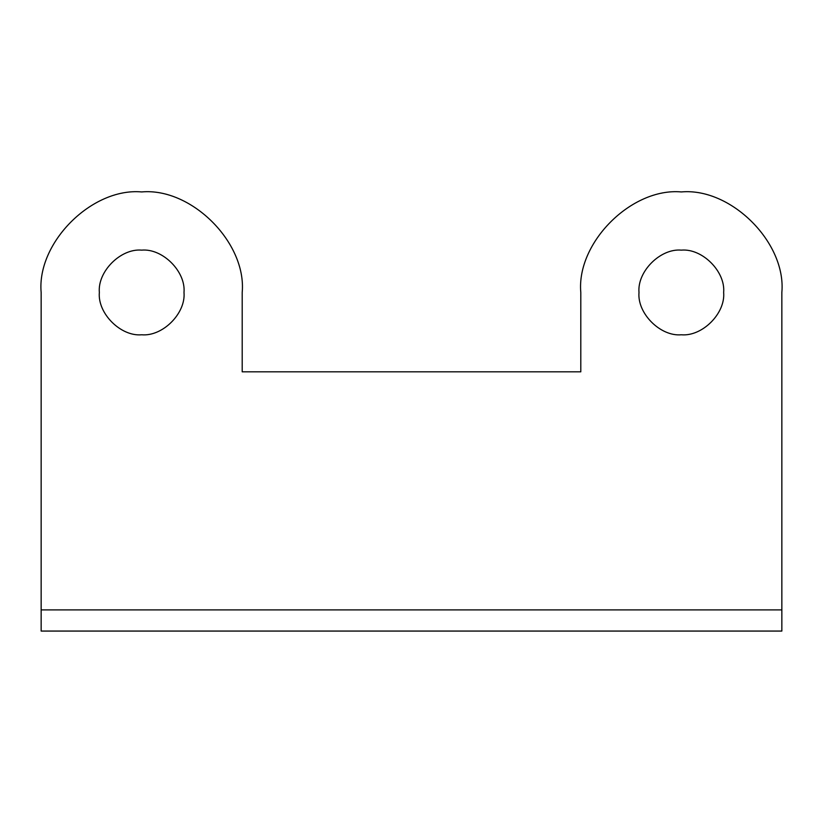 <?xml version="1.0" encoding="UTF-8"?>
<svg xmlns="http://www.w3.org/2000/svg" width="823" height="823" viewBox="0 0 823 823"><rect width="100%" height="100%" fill="white"/><g stroke="black" fill="none" stroke-linecap="round" stroke-linejoin="round"><path stroke-width="1.23" d="M781.85 609.905L781.85 292.463C786.346 242.723 731.061 187.438 681.331 191.934C631.591 187.438 576.306 242.723 580.801 292.463L580.801 371.821L242.199 371.821L242.199 292.463C246.694 242.723 191.409 187.438 141.669 191.934C91.939 187.438 36.654 242.723 41.15 292.463L41.15 631.066L781.85 631.066L781.85 609.905L41.15 609.905M723.654 292.463C725.547 313.398 702.266 336.679 681.331 334.786C660.385 336.679 637.105 313.398 638.998 292.463C637.105 271.518 660.385 248.237 681.331 250.13C702.266 248.237 725.547 271.518 723.654 292.463M184.002 292.463C185.895 313.398 162.615 336.679 141.669 334.786C120.734 336.679 97.453 313.398 99.346 292.463C97.453 271.518 120.734 248.237 141.669 250.13C162.615 248.237 185.895 271.518 184.002 292.463"/></g></svg>
